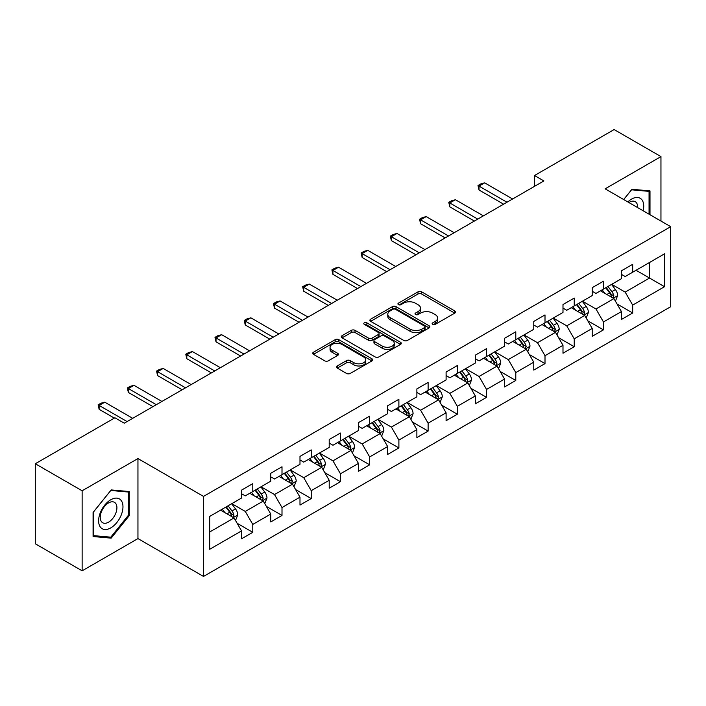 <?xml version="1.0" encoding="UTF-8"?>
<svg xmlns="http://www.w3.org/2000/svg" width="706" height="706" viewBox="0 0 706 706"><rect width="100%" height="100%" fill="white"/><g stroke="black" fill="none" stroke-linecap="round" stroke-linejoin="round"><path stroke-width="1.06" d="M432.663 324.372A1.818 1.05 0 0 0 435.24 324.372L454.779 313.093A2.603 1.5 0 0 0 455.538 312.034A2.603 1.5 0 0 0 454.779 310.967L421.676 291.86A2.603 1.5 0 0 0 418.005 291.86L398.466 303.139A1.818 1.05 0 0 0 397.928 303.88A1.818 1.05 0 0 0 398.466 304.63A1.818 1.05 0 0 0 401.043 304.63L403.567 303.165A8.322 4.801 0 0 1 415.331 303.165L418.093 304.763A8.322 4.801 0 0 1 420.529 308.151A8.322 4.801 0 0 1 418.093 311.549L415.569 313.014A1.818 1.05 0 0 0 415.031 313.755A1.818 1.05 0 0 0 415.569 314.497A1.818 1.05 0 0 0 418.137 314.497L420.67 313.04A8.322 4.801 0 0 1 432.434 313.04L435.196 314.629A8.322 4.801 0 0 1 437.632 318.027A8.322 4.801 0 0 1 435.196 321.424L432.663 322.889A1.818 1.05 0 0 0 432.134 323.63A1.818 1.05 0 0 0 432.663 324.372L432.663 322.889M337.283 365.955A2.603 1.5 0 0 0 336.524 367.023A2.603 1.5 0 0 0 337.283 368.082L346.567 373.439A2.603 1.5 0 0 0 350.247 373.439L371.938 360.916A2.603 1.5 0 0 0 372.706 359.857A2.603 1.5 0 0 0 371.938 358.789L338.845 339.683A2.603 1.5 0 0 0 335.165 339.683L313.473 352.215A2.603 1.5 0 0 0 312.714 353.274A2.603 1.5 0 0 0 313.473 354.333L324.689 360.81A2.603 1.5 0 0 0 328.361 360.81L337.653 355.445A2.603 1.5 0 0 0 338.412 354.386A2.603 1.5 0 0 0 337.653 353.327L332.085 350.114A6.954 4.015 0 0 1 330.055 347.273A6.954 4.015 0 0 1 334.344 343.566A6.954 4.015 0 0 1 341.925 344.431L363.714 357.015A6.954 4.015 0 0 1 365.752 359.857A6.954 4.015 0 0 1 361.454 363.564A6.954 4.015 0 0 1 353.874 362.69L350.247 360.598A2.603 1.5 0 0 0 346.567 360.598L337.283 365.955L337.283 368.082M137.952 458.556L82.134 490.785L35.3 463.745L35.3 543.779L82.134 570.819L137.952 538.59L203.513 576.44L203.513 496.406L137.952 458.556L137.952 538.59M660.957 221.057L660.957 156.6L605.139 188.829L670.7 226.679L203.513 496.406M660.957 156.6L614.132 129.56L534.513 175.529L534.513 186.34M35.3 463.745L114.91 417.784L124.282 423.185L543.885 180.93L534.513 175.529M403.753 340.424A2.603 1.5 0 0 0 407.433 340.424L429.124 327.902A2.603 1.5 0 0 0 429.883 326.843A2.603 1.5 0 0 0 429.124 325.775L396.031 306.669A2.603 1.5 0 0 0 392.351 306.669L370.659 319.2A2.603 1.5 0 0 0 369.891 320.259A2.603 1.5 0 0 0 370.659 321.318L403.753 340.424M365.037 324.769A1.818 1.05 0 0 1 366.882 325.025L366.882 322.863L400.531 342.286A2.603 1.5 0 0 1 401.299 343.345A2.603 1.5 0 0 1 400.531 344.404L378.84 356.936A2.603 1.5 0 0 1 375.16 356.936L342.066 337.83L342.066 335.703A2.603 1.5 0 0 0 341.298 336.762A2.603 1.5 0 0 0 342.066 337.83M342.066 335.703L351.35 330.346A2.603 1.5 0 0 1 355.03 330.346L368.453 338.095A2.603 1.5 0 0 0 372.124 338.095L378.284 334.538A2.603 1.5 0 0 0 379.051 333.47A2.603 1.5 0 0 0 378.284 332.411L364.314 324.345A1.818 1.05 0 0 1 363.775 323.604A1.818 1.05 0 0 1 364.905 322.633A1.818 1.05 0 0 1 366.882 322.863M203.513 576.44L670.7 306.713L670.7 226.679M237.137 523.278L252.783 532.315L252.783 524.417L270.769 514.039L270.769 521.928L282.003 515.442L282.003 507.543L299.988 497.165L299.988 505.064L311.231 498.568L311.231 490.679L329.208 480.292L329.208 488.19L340.451 481.695L340.451 473.805L358.436 463.418L358.436 471.317L369.67 464.83L369.67 456.932L387.656 446.554L387.656 454.443L398.89 447.957L398.89 440.059L416.875 429.68L416.875 437.57L428.118 431.084L428.118 423.185L446.104 412.807L446.104 420.705L457.338 414.21L457.338 406.321L475.323 395.934L475.323 403.832L486.558 397.346L486.558 389.447L504.543 379.06L504.543 386.959L515.786 380.472L515.786 372.574L533.762 362.196L533.762 370.085L545.006 363.599L545.006 355.7L562.991 345.322L562.991 353.221L574.225 346.725L574.225 338.836L592.21 328.449L592.21 336.347L603.453 329.852L603.453 321.962L621.43 311.575L621.43 319.474L632.673 312.987L632.673 305.089L664.522 286.707L664.522 253.825L649.529 262.482L649.529 278.049L664.522 286.707M252.783 532.315L241.54 538.802L241.54 530.903L209.7 549.294L209.7 516.413L241.54 498.03L241.54 490.132L252.783 483.645L252.783 491.544L270.769 481.157L270.769 473.258L282.003 466.772L282.003 474.67L299.988 464.283L299.988 456.394L311.231 449.899L311.231 457.797L329.208 447.419L329.208 439.52L340.451 433.034L340.451 440.923L358.436 430.545L358.436 422.647L369.67 416.161L369.67 424.05L387.656 413.672L387.656 405.774L398.89 399.287L398.89 407.185L416.875 396.798L416.875 388.909L428.118 382.414L428.118 390.312L446.104 379.925L446.104 372.036L457.338 365.549L457.338 373.439L475.323 363.06L475.323 355.162L486.558 348.676L486.558 356.565L504.543 346.187L504.543 338.289L515.786 331.802L515.786 339.701L533.762 329.314L533.762 321.424L545.006 314.929L545.006 322.827L562.991 312.44L562.991 304.551L574.225 298.056L574.225 305.954L592.21 295.576L592.21 287.677L603.453 281.191L603.453 289.081L621.43 278.702L621.43 270.804L632.673 264.318L632.673 272.216L664.522 253.825M249.783 493.273L263.276 501.057L245.291 511.444L231.797 503.652M241.54 493.706L245.291 495.868L252.783 491.544M245.291 511.444L252.783 524.417M263.276 501.057L270.769 514.039M279.011 476.4L292.496 484.184L274.51 494.571L261.026 486.778M270.769 476.832L274.51 478.995L282.003 474.67M274.51 494.571L282.003 507.543M292.496 484.184L299.988 497.165M308.231 459.527L321.715 467.319L303.73 477.697L290.245 469.914M299.988 459.959L303.73 462.121L311.231 457.797M303.73 477.697L311.231 490.679M321.715 467.319L329.208 480.292M337.45 442.653L350.944 450.446L332.958 460.824L319.465 453.04M329.208 443.086L332.958 445.248L340.451 440.923M332.958 460.824L340.451 473.805M350.944 450.446L358.436 463.418M366.67 425.789L380.163 433.572L362.178 443.95L348.693 436.167M358.436 426.221L362.178 428.383L369.67 424.05M362.178 443.95L369.67 456.932M380.163 433.572L387.656 446.554M395.898 408.915L409.383 416.699L391.398 427.086L377.913 419.293M387.656 409.348L391.398 411.51L398.89 407.185M391.398 427.086L398.89 440.059M409.383 416.699L416.875 429.68M425.118 392.042L438.602 399.825L420.626 410.212L407.133 402.429M416.875 392.474L420.626 394.636L428.118 390.312M420.626 410.212L428.118 423.185M438.602 399.825L446.104 412.807M454.337 375.168L467.831 382.961L449.846 393.339L436.361 385.555M446.104 375.601L449.846 377.763L457.338 373.439M449.846 393.339L457.338 406.321M467.831 382.961L475.323 395.934M483.566 358.295L497.05 366.087L479.065 376.466L465.581 368.682M475.323 358.736L479.065 360.898L486.558 356.565M479.065 376.466L486.558 389.447M497.05 366.087L504.543 379.06M512.785 341.43L526.27 349.214L508.294 359.601L494.8 351.809M504.543 341.863L508.294 344.025L515.786 339.701M508.294 359.601L515.786 372.574M526.27 349.214L533.762 362.196M542.005 324.557L555.498 332.341L537.513 342.728L524.028 334.935M533.762 324.989L537.513 327.152L545.006 322.827M537.513 342.728L545.006 355.7M555.498 332.341L562.991 345.322M571.233 307.684L584.718 315.476L566.733 325.854L553.248 318.071M562.991 308.116L566.733 310.278L574.225 305.954M566.733 325.854L574.225 338.836M584.718 315.476L592.21 328.449M600.453 290.81L613.938 298.603L595.961 308.981L582.468 301.197M592.21 291.243L595.961 293.414L603.453 289.081M595.961 308.981L603.453 321.962M613.938 298.603L621.43 311.575M636.044 270.266L649.529 278.049L625.181 292.107L611.696 284.324M621.43 274.378L625.181 276.54L632.673 272.216M625.181 292.107L632.673 305.089M82.134 490.785L82.134 570.819M209.7 531.989L234.048 517.93L220.563 510.138M234.048 517.93L241.54 530.903M617.035 303.951L632.673 312.987M587.807 320.824L603.453 329.852M558.587 337.697L574.225 346.725M529.368 354.571L545.006 363.599M500.139 371.444L515.786 380.472M470.92 388.309L486.558 397.346M441.7 405.182L457.338 414.21M412.472 422.056L428.118 431.084M383.252 438.929L398.89 447.957M354.033 455.794L369.67 464.83M324.804 472.667L340.451 481.695M295.585 489.54L311.231 498.568M266.365 506.414L282.003 515.442M649.997 214.73L649.997 190.894L631.923 189.279L623.68 199.533M93.086 536.525L111.169 538.14L129.242 515.654L129.242 491.544L111.169 489.929L93.086 512.424L93.086 536.525M128.307 515.106L129.242 515.654M109.253 537.037L111.169 538.14M433.396 324.628L435.196 323.586A8.322 4.801 0 0 0 437.632 320.189L437.632 318.027M420.529 308.151L420.529 310.322A8.322 4.801 0 0 1 418.093 313.72L416.293 314.752M454.743 313.111L421.676 294.023A2.603 1.5 0 0 0 418.005 294.023L399.19 304.886M429.089 327.919L396.031 308.831A2.603 1.5 0 0 0 392.351 308.831L370.685 321.336M424.527 327.584A1.818 1.05 0 0 0 425.065 326.843A1.818 1.05 0 0 0 424.527 326.093L395.475 309.325A1.818 1.05 0 0 0 392.907 309.325L390.233 310.861A8.322 4.801 0 0 0 387.797 314.258A8.322 4.801 0 0 0 390.233 317.656L410.098 329.12A8.322 4.801 0 0 0 421.861 329.12L424.527 327.584L424.527 329.746A1.818 1.05 0 0 0 425.065 329.005L425.065 326.843M387.797 314.258L387.797 316.42A8.322 4.801 0 0 0 390.233 319.818L390.233 317.656M424.527 329.746L421.861 331.282A8.322 4.801 0 0 1 410.098 331.282L390.233 319.818M342.101 337.847L351.35 332.508L351.35 330.346M379.051 333.47L379.051 335.641A2.603 1.5 0 0 1 378.284 336.7L372.124 340.257A2.603 1.5 0 0 1 368.453 340.257L355.03 332.508A2.603 1.5 0 0 0 351.35 332.508M366.882 325.025L400.496 344.431M382.378 346.134A6.954 4.015 0 0 0 389.959 347.008A6.954 4.015 0 0 0 394.248 343.292A6.954 4.015 0 0 0 392.209 340.451L384.541 336.021A2.603 1.5 0 0 0 380.861 336.021L374.701 339.577A2.603 1.5 0 0 0 373.942 340.636A2.603 1.5 0 0 0 374.701 341.704L382.378 346.134L382.378 348.296A6.954 4.015 0 0 0 389.959 349.17A6.954 4.015 0 0 0 394.248 345.455L394.248 343.292M373.942 340.636L373.942 342.798A2.603 1.5 0 0 0 374.701 343.866L374.701 341.704M382.378 348.296L374.701 343.866M365.752 359.857L365.752 362.019A6.954 4.015 0 0 1 361.454 365.726A6.954 4.015 0 0 1 353.874 364.861L350.247 362.76A2.603 1.5 0 0 0 346.567 362.76L337.318 368.1M330.055 347.273L330.055 349.435A6.954 4.015 0 0 0 332.085 352.276L332.085 350.114M337.618 355.471L332.085 352.276M371.903 360.934L338.845 341.845A2.603 1.5 0 0 0 335.165 341.845L313.508 354.35M615.42 301.162L617.653 295.549A7.016 4.051 -120 0 0 615.411 289.575L611.546 284.412M604.804 293.325L602.174 289.822M612.852 297.976L613.858 295.849A7.016 4.051 -120 0 0 611.846 291.631L607.981 286.468M606.225 287.483L610.513 293.211A3.574 2.065 60 0 1 611.167 294.296L613.858 295.849M605.739 287.766L609.605 292.928A7.016 4.051 60 0 1 611.608 297.147M506.979 202.243L479.03 186.102L479.03 189.993L477.997 185.51L480.812 183.887L484.651 182.854L512.6 198.995M503.607 204.184L479.03 189.993M484.651 182.854L479.03 186.102L477.997 185.51M647.905 190.699L649.061 191.37L649.061 214.192M623.716 199.551L631.552 189.808L649.061 191.37M643.14 210.767A17.218 9.946 120 0 0 640.157 198.254A17.218 9.946 120 0 0 627.828 201.925M637.659 207.599A11.79 6.804 120 0 0 635.223 201.669A11.79 6.804 120 0 0 628.878 202.534M110.789 527.876A17.218 9.946 120 0 0 122.968 506.793A17.218 9.946 120 0 0 110.789 499.76A17.218 9.946 120 0 0 98.619 520.851A17.218 9.946 120 0 0 110.789 527.876M108.574 522.166A11.79 6.804 120 0 0 116.278 511.779A11.79 6.804 120 0 0 114.469 502.328A11.79 6.804 120 0 0 108.574 502.91A11.79 6.804 120 0 0 100.87 513.306A11.79 6.804 120 0 0 102.679 522.749A11.79 6.804 120 0 0 108.574 522.166M93.28 512.256L110.789 490.467L128.307 492.029L128.307 515.38L110.789 537.169L93.28 535.607L93.236 512.229M127.142 491.358L128.307 492.029M586.201 318.035L588.425 312.423A7.016 4.051 -120 0 0 586.183 306.448L582.318 301.285M575.584 310.199L572.954 306.686M583.633 314.841L584.639 312.723A7.016 4.051 -120 0 0 582.626 308.496L578.761 303.342M577.005 304.357L581.294 310.075A3.574 2.065 60 0 1 581.938 311.161L584.639 312.723M576.511 304.639L580.376 309.793A7.016 4.051 60 0 1 582.388 314.02M556.972 334.909L559.205 329.296A7.016 4.051 -120 0 0 556.963 323.313L553.098 318.15M546.356 327.063L543.735 323.56M554.413 331.714L555.41 329.596A7.016 4.051 -120 0 0 553.407 325.369L549.542 320.206M547.777 321.221L552.066 326.949A3.574 2.065 60 0 1 552.719 328.034L555.41 329.596M547.291 321.504L551.157 326.666A7.016 4.051 60 0 1 553.169 330.893M477.759 219.107L449.81 202.975L449.81 206.867L448.778 202.375L451.584 200.76L455.432 199.727L483.381 215.868M474.388 221.057L449.81 206.867M455.432 199.727L449.81 202.975L448.778 202.375M448.531 235.98L420.582 219.848L420.582 223.74L419.558 219.248L422.365 217.624L426.203 216.601L454.152 232.733M445.159 237.931L420.582 223.74M426.203 216.601L420.582 219.848L419.558 219.248M527.753 351.782L529.985 346.161A7.016 4.051 -120 0 0 527.744 340.186L523.878 335.023M517.136 343.937L514.506 340.433M525.185 348.587L526.191 346.461A7.016 4.051 -120 0 0 524.179 342.242L520.313 337.08M518.557 338.095L522.846 343.822A3.574 2.065 60 0 1 523.499 344.907L526.191 346.461M518.072 338.377L521.937 343.54A7.016 4.051 60 0 1 523.94 347.758M498.533 368.647L500.757 363.034A7.016 4.051 -120 0 0 498.515 357.06L494.65 351.897M487.917 360.81L485.287 357.307M495.965 365.461L496.971 363.334A7.016 4.051 -120 0 0 494.959 359.116L491.094 353.953M489.337 354.968L493.626 360.695A3.574 2.065 60 0 1 494.271 361.781L496.971 363.334M488.843 355.25L492.709 360.413A7.016 4.051 60 0 1 494.721 364.631M469.305 385.52L471.537 379.907A7.016 4.051 -120 0 0 469.296 373.933L465.43 368.77M458.688 377.684L456.067 374.18M466.745 382.334L467.751 380.207A7.016 4.051 -120 0 0 465.739 375.98L461.874 370.826M460.109 371.841L464.398 377.56A3.574 2.065 60 0 1 465.051 378.654L467.751 380.207M459.624 372.124L463.489 377.286A7.016 4.051 60 0 1 465.501 381.505M419.311 252.854L391.362 236.713L391.362 240.614L390.33 236.122L393.145 234.498L396.984 233.474L424.933 249.606M415.94 254.795L391.362 240.614M396.984 233.474L391.362 236.713L390.33 236.122M390.091 269.727L362.143 253.586L362.143 257.478L361.11 252.995L363.917 251.371L367.764 250.348L395.713 266.48M386.72 271.669L362.143 257.478M367.764 250.348L362.143 253.586L361.11 252.995M360.863 286.592L332.923 270.46L332.923 274.352L331.891 269.868L334.697 268.245L338.536 267.212L366.485 283.353M357.492 288.542L332.923 274.352M338.536 267.212L332.923 270.46L331.891 269.868M331.644 303.465L303.695 287.333L303.695 291.225L302.662 286.733L305.477 285.118L309.316 284.086L337.265 300.226M328.272 305.416L303.695 291.225M309.316 284.086L303.695 287.333L302.662 286.733M302.424 320.339L274.475 304.207L274.475 308.098L273.443 303.606L276.258 301.983L280.097 300.959L308.045 317.091M299.053 322.289L274.475 308.098M280.097 300.959L274.475 304.207L273.443 303.606M273.204 337.212L245.256 321.071L245.256 324.963L244.223 320.48L247.029 318.856L250.868 317.832L278.817 333.964M269.824 339.154L245.256 324.963M250.868 317.832L245.256 321.071L244.223 320.48M243.976 354.077L216.027 337.945L216.027 341.836L214.995 337.353L217.81 335.729L221.649 334.697L249.597 350.838M240.605 356.027L216.027 341.836M221.649 334.697L216.027 337.945L214.995 337.353M214.756 370.95L186.808 354.818L186.808 358.71L185.775 354.218L188.59 352.603L192.429 351.57L220.378 367.711M211.385 372.9L186.808 358.71M192.429 351.57L186.808 354.818L185.775 354.218M185.537 387.823L157.588 371.691L157.588 375.583L156.555 371.091L159.362 369.467L163.201 368.444L191.149 384.576M182.157 389.774L157.588 375.583M163.201 368.444L157.588 371.691L156.555 371.091M440.085 402.394L442.318 396.781A7.016 4.051 -120 0 0 440.076 390.797L436.211 385.644M429.469 394.557L426.839 391.045M437.517 399.199L438.523 397.081A7.016 4.051 -120 0 0 436.52 392.854L432.646 387.691M430.889 388.706L435.178 394.433A3.574 2.065 60 0 1 435.831 395.519L438.523 397.081M430.404 388.988L434.269 394.151A7.016 4.051 60 0 1 436.273 398.378M410.866 419.267L413.089 413.654A7.016 4.051 -120 0 0 410.848 407.671L406.983 402.508M400.249 411.421L397.619 407.918M408.297 416.072L409.303 413.945A7.016 4.051 -120 0 0 407.291 409.727L403.426 404.564M401.67 405.579L405.959 411.307A3.574 2.065 60 0 1 406.603 412.392L409.303 413.945M401.176 405.862L405.041 411.024A7.016 4.051 60 0 1 407.053 415.252M381.646 436.131L383.87 430.519A7.016 4.051 -120 0 0 381.628 424.544L377.763 419.382M371.021 428.295L368.4 424.791M379.078 432.946L380.084 430.819A7.016 4.051 -120 0 0 378.072 426.6L374.206 421.438M372.441 422.453L376.73 428.18A3.574 2.065 60 0 1 377.383 429.266L380.084 430.819M371.956 422.735L375.821 427.898A7.016 4.051 60 0 1 377.834 432.116M352.418 453.005L354.65 447.392A7.016 4.051 -120 0 0 352.409 441.418L348.543 436.255M341.801 445.168L339.171 441.665M349.849 449.819L350.856 447.692A7.016 4.051 -120 0 0 348.852 443.474L344.978 438.311M343.222 439.326L347.511 445.054A3.574 2.065 60 0 1 348.164 446.139L350.856 447.692M342.737 439.609L346.602 444.771A7.016 4.051 60 0 1 348.614 448.99M323.198 469.878L325.422 464.266A7.016 4.051 -120 0 0 323.189 458.282L319.315 453.128M312.581 462.042L309.952 458.529M320.63 466.684L321.636 464.566A7.016 4.051 -120 0 0 319.624 460.338L315.758 455.185M314.002 456.2L318.291 461.918A3.574 2.065 60 0 1 318.935 463.004L321.636 464.566M313.508 456.482L317.382 461.636A7.016 4.051 60 0 1 319.386 465.863M293.978 486.752L296.202 481.139A7.016 4.051 -120 0 0 293.961 475.156L290.095 469.993M283.353 478.906L280.732 475.403M291.41 483.557L292.416 481.439A7.016 4.051 -120 0 0 290.404 477.212L286.539 472.049M284.783 473.064L289.072 478.792A3.574 2.065 60 0 1 289.716 479.877L292.416 481.439M284.289 473.347L288.154 478.509A7.016 4.051 60 0 1 290.166 482.736M264.75 503.625L266.983 498.004A7.016 4.051 -120 0 0 264.741 492.029L260.876 486.866M254.134 495.78L251.504 492.276M262.182 500.43L263.188 498.304A7.016 4.051 -120 0 0 261.185 494.085L257.311 488.923M255.554 489.938L259.843 495.665A3.574 2.065 60 0 1 260.496 496.75L263.188 498.304M255.069 490.22L258.934 495.383A7.016 4.051 60 0 1 260.946 499.601M156.308 404.697L128.36 388.556L128.36 392.457L127.336 387.965L130.142 386.341L133.981 385.317L161.93 401.449M152.937 406.638L128.36 392.457M133.981 385.317L128.36 388.556L127.336 387.965M235.53 520.49L237.754 514.877A7.016 4.051 -120 0 0 235.522 508.902L231.647 503.74M224.914 512.653L222.284 509.15M232.962 517.304L233.968 515.177A7.016 4.051 -120 0 0 231.956 510.959L228.091 505.796M226.335 506.811L230.624 512.538A3.574 2.065 60 0 1 231.277 513.624L233.968 515.177M225.841 507.093L229.715 512.256A7.016 4.051 60 0 1 231.718 516.474M127.089 421.57L99.14 405.429L99.14 409.321L98.108 404.838L100.923 403.214L104.762 402.191L132.71 418.323M114.354 418.102L99.14 409.321M104.762 402.191L99.14 405.429L98.108 404.838M435.196 323.586L435.196 321.424M415.569 314.497L415.569 313.014M418.093 313.72L418.093 311.549M398.466 304.63L398.466 303.139M418.005 294.023L418.005 291.86M421.676 294.023L421.676 291.86M454.779 313.093L454.779 310.967M370.659 321.318L370.659 319.2M392.351 308.831L392.351 306.669M396.031 308.831L396.031 306.669M429.124 327.902L429.124 325.775M410.098 331.282L410.098 329.12M421.861 331.282L421.861 329.12M355.03 332.508L355.03 330.346M368.453 340.257L368.453 338.095M372.124 340.257L372.124 338.095M378.284 336.7L378.284 334.538M400.531 344.404L400.531 342.286M346.567 362.76L346.567 360.598M350.247 362.76L350.247 360.598M353.874 364.861L353.874 362.69M337.653 355.445L337.653 353.327M313.473 354.333L313.473 352.215M335.165 341.845L335.165 339.683M338.845 341.845L338.845 339.683M371.938 360.916L371.938 358.789M613.249 298.197L617.6 295.69M611.846 291.631L615.411 289.575M606.86 294.508L609.605 292.928M584.03 315.07L588.38 312.555M582.626 308.496L586.183 306.448M577.632 311.381L580.376 309.793M554.801 331.944L559.161 329.428M553.407 325.369L556.963 323.313M548.412 328.255L551.157 326.666M525.582 348.817L529.932 346.302M524.179 342.242L527.744 340.186M519.192 345.128L521.937 343.54M496.362 365.69L500.713 363.175M494.959 359.116L498.515 357.06M489.964 361.993L492.709 360.413M467.134 382.555L471.493 380.04M465.739 375.98L469.296 373.933M460.744 378.866L463.489 377.286M437.914 399.428L442.265 396.913M436.52 392.854L440.076 390.797M431.525 395.739L434.269 394.151M408.695 416.302L413.045 413.787M407.291 409.727L410.848 407.671M402.296 412.613L405.041 411.024M379.466 433.175L383.826 430.66M378.072 426.6L381.628 424.544M373.077 429.477L375.821 427.898M350.247 450.04L354.597 447.525M348.852 443.474L352.409 441.418M343.857 446.351L346.602 444.771M321.027 466.913L325.378 464.398M319.624 460.338L323.189 458.282M314.629 463.224L317.382 461.636M291.799 483.786L296.158 481.271M290.404 477.212L293.961 475.156M285.409 480.098L288.154 478.509M262.579 500.66L266.939 498.145M261.185 494.085L264.741 492.029M256.19 496.971L258.934 495.383M233.359 517.524L237.71 515.018M231.956 510.959L235.522 508.902M226.961 513.836L229.715 512.256"/></g></svg>
